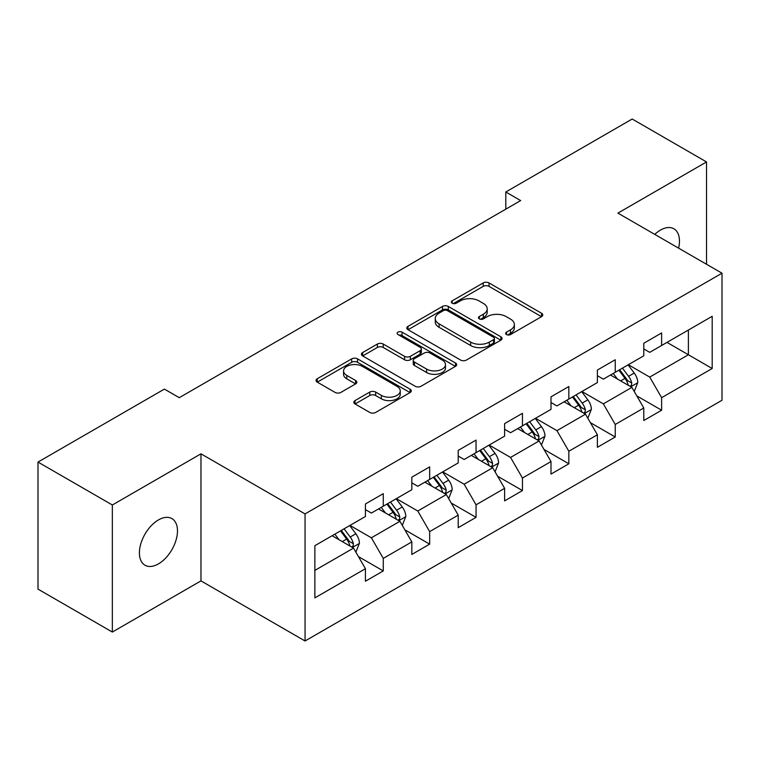 <?xml version="1.0" encoding="UTF-8"?>
<svg xmlns="http://www.w3.org/2000/svg" width="760" height="760" viewBox="0 0 760 760"><rect width="100%" height="100%" fill="white"/><g stroke="black" fill="none" stroke-linecap="round" stroke-linejoin="round"><path stroke-width="1.14" d="M506.473 334.552A2.888 1.672 0 0 0 510.558 334.552L541.576 316.644A4.132 2.384 0 0 0 542.783 314.953A4.132 2.384 0 0 0 541.576 313.272L489.031 282.938A4.132 2.384 0 0 0 483.198 282.938L452.181 300.846A2.888 1.672 0 0 0 451.335 302.024A2.888 1.672 0 0 0 452.181 303.202A2.888 1.672 0 0 0 456.266 303.202L460.284 300.884A13.214 7.628 0 0 1 478.962 300.884L483.341 303.411A13.214 7.628 0 0 1 487.207 308.807A13.214 7.628 0 0 1 483.341 314.203L479.332 316.512A2.888 1.672 0 0 0 478.477 317.699A2.888 1.672 0 0 0 479.332 318.877A2.888 1.672 0 0 0 483.417 318.877L487.426 316.559A13.214 7.628 0 0 1 506.112 316.559L510.492 319.086A13.214 7.628 0 0 1 514.358 324.482A13.214 7.628 0 0 1 510.492 329.868L506.473 332.187A2.888 1.672 0 0 0 505.628 333.374A2.888 1.672 0 0 0 506.473 334.552L506.473 332.187M158.441 563.892A26.913 15.542 120 0 0 176.025 540.17A26.913 15.542 120 0 0 171.902 518.596A26.913 15.542 120 0 0 158.441 519.935A26.913 15.542 120 0 0 140.857 543.656A26.913 15.542 120 0 0 144.989 565.221A26.913 15.542 120 0 0 158.441 563.892M678.604 248.149A26.913 15.542 120 0 0 673.901 228.779A26.913 15.542 120 0 0 660.44 230.109A26.913 15.542 120 0 0 654.769 234.384M355.043 400.567A4.132 2.384 0 0 0 353.837 402.258A4.132 2.384 0 0 0 355.043 403.94L369.787 412.452A4.132 2.384 0 0 0 375.63 412.452L410.067 392.568A4.132 2.384 0 0 0 411.284 390.877A4.132 2.384 0 0 0 410.067 389.196L357.533 358.863A4.132 2.384 0 0 0 351.69 358.863L317.243 378.746A4.132 2.384 0 0 0 316.036 380.427A4.132 2.384 0 0 0 317.243 382.118L335.055 392.397A4.132 2.384 0 0 0 340.888 392.397L355.632 383.885A4.132 2.384 0 0 0 356.839 382.204A4.132 2.384 0 0 0 355.632 380.513L346.798 375.421A11.039 6.374 0 0 1 343.567 370.909A11.039 6.374 0 0 1 350.379 365.019A11.039 6.374 0 0 1 362.416 366.405L397.005 386.374A11.039 6.374 0 0 1 400.244 390.877A11.039 6.374 0 0 1 393.423 396.767A11.039 6.374 0 0 1 381.387 395.39L375.63 392.065A4.132 2.384 0 0 0 369.787 392.065L355.043 400.567L355.043 403.94M200.972 453.824L112.347 504.992L38 462.07L38 589.123L112.347 632.054L200.972 580.887L305.055 640.984L305.055 513.922L200.972 453.824L200.972 580.887M706.534 264.271L706.534 161.946L617.908 213.113L722 273.201L305.055 513.922M706.534 161.946L632.187 119.016L505.799 191.995L505.799 209.161M38 462.07L164.388 389.101L179.265 397.68L520.667 200.573L505.799 191.995M460.57 360.041A4.132 2.384 0 0 0 466.412 360.041L500.859 340.157A4.132 2.384 0 0 0 502.065 338.466A4.132 2.384 0 0 0 500.859 336.784L448.315 306.451A4.132 2.384 0 0 0 442.472 306.451L408.025 326.334A4.132 2.384 0 0 0 406.818 328.016A4.132 2.384 0 0 0 408.025 329.707L460.57 360.041M399.114 335.169A2.888 1.672 0 0 1 402.04 335.578L402.04 332.148L455.468 362.985A4.132 2.384 0 0 1 456.674 364.676A4.132 2.384 0 0 1 455.468 366.358L421.021 386.251A4.132 2.384 0 0 1 415.178 386.251L362.634 355.908L362.634 352.535A4.132 2.384 0 0 0 361.427 354.226A4.132 2.384 0 0 0 362.634 355.908M362.634 352.535L377.378 344.033A4.132 2.384 0 0 1 383.22 344.033L404.529 356.335A4.132 2.384 0 0 0 410.362 356.335L420.147 350.683A4.132 2.384 0 0 0 421.353 349.001A4.132 2.384 0 0 0 420.147 347.32L397.955 334.505A2.888 1.672 0 0 1 397.109 333.327A2.888 1.672 0 0 1 398.895 331.787A2.888 1.672 0 0 1 402.04 332.148M305.055 640.984L722 400.263L722 273.201M358.435 556.596L383.268 570.931L383.268 558.391L411.825 541.908L411.825 554.448L429.666 544.141L429.666 531.611L458.213 515.128L458.213 527.658L476.055 517.361L476.055 504.82L504.611 488.338L504.611 500.878L522.452 490.57L522.452 478.04L551 461.558L551 474.088L568.841 463.79L568.841 451.259L597.389 434.767L597.389 447.308L615.239 437L615.239 424.469L643.786 407.987L643.786 420.517L661.628 410.219L661.628 397.689L712.186 368.495L712.186 316.302L688.399 330.04L688.399 354.758L712.186 368.495M383.268 570.931L365.427 581.229L365.427 568.698L314.868 597.883L314.868 545.689L365.427 516.496L365.427 503.965L383.268 493.667L383.268 506.198L411.825 489.715L411.825 477.175L429.666 466.877L429.666 479.408L458.213 462.925L458.213 450.395L476.055 440.097L476.055 452.627L504.611 436.145L504.611 423.615L522.452 413.307L522.452 425.847L551 409.365L551 396.824L568.841 386.526L568.841 399.057L597.389 382.574L597.389 370.044L615.239 359.736L615.239 372.276L643.786 355.794L643.786 343.254L661.628 332.956L661.628 345.486L712.186 316.302M378.508 508.943L399.921 521.303L371.374 537.785L349.961 525.426M365.427 509.627L371.374 513.067L383.268 506.198M371.374 537.785L383.268 558.391M399.921 521.303L411.825 541.908M424.906 482.163L446.32 494.522L417.772 511.005L396.359 498.645M411.825 482.847L417.772 486.276L429.666 479.408M417.772 511.005L429.666 531.611M446.32 494.522L458.213 515.128M471.295 455.373L492.708 467.742L464.16 484.224L442.748 471.855M458.213 456.057L464.16 459.496L476.055 452.627M464.16 484.224L476.055 504.82M492.708 467.742L504.611 488.338M517.693 428.592L539.106 440.952L510.558 457.434L489.145 445.075M504.611 429.276L510.558 432.715L522.452 425.847M510.558 457.434L522.452 478.04M539.106 440.952L551 461.558M564.082 401.802L585.494 414.171L556.947 430.654L535.534 418.285M551 402.496L556.947 405.925L568.841 399.057M556.947 430.654L568.841 451.259M585.494 414.171L597.389 434.767M610.48 375.022L631.892 387.381L603.345 403.864L581.932 391.505M597.389 375.706L603.345 379.145L615.239 372.276M603.345 403.864L615.239 424.469M631.892 387.381L643.786 407.987M666.986 342.399L688.399 354.758L649.733 377.084L628.32 364.714M643.786 348.925L649.733 352.355L661.628 345.486M649.733 377.084L661.628 397.689M112.347 504.992L112.347 632.054M314.868 570.408L353.533 548.093L332.12 535.733M353.533 548.093L365.427 568.698M636.794 395.884L661.628 410.219M590.406 422.665L615.239 437M544.008 449.454L568.841 463.79M497.619 476.235L522.452 490.57M451.221 503.025L476.055 517.361M404.833 529.806L429.666 544.141M507.632 334.96L510.492 333.308A13.214 7.628 0 0 0 514.358 327.911L514.358 324.482M487.207 308.807L487.207 312.236A13.214 7.628 0 0 1 483.341 317.632L480.481 319.285M541.519 316.673L489.031 286.368A4.132 2.384 0 0 0 483.198 286.368L453.33 303.61M500.802 340.185L448.315 309.88A4.132 2.384 0 0 0 442.472 309.88L408.082 329.735M493.553 339.644A2.888 1.672 0 0 0 494.408 338.466A2.888 1.672 0 0 0 493.553 337.288L447.44 310.659A2.888 1.672 0 0 0 443.346 310.659L439.118 313.101A13.214 7.628 0 0 0 435.252 318.497A13.214 7.628 0 0 0 439.118 323.893L470.639 342.095A13.214 7.628 0 0 0 489.326 342.095L493.553 339.644L493.553 343.083A2.888 1.672 0 0 0 494.408 341.905L494.408 338.466M435.252 318.497L435.252 321.926A13.214 7.628 0 0 0 439.118 327.322L439.118 323.893M493.553 343.083L489.326 345.524A13.214 7.628 0 0 1 470.639 345.524L439.118 327.322M362.691 355.946L377.378 347.462L377.378 344.033M421.353 349.001L421.353 352.431A4.132 2.384 0 0 1 420.147 354.122L410.362 359.765A4.132 2.384 0 0 1 404.529 359.765L383.22 347.462A4.132 2.384 0 0 0 377.378 347.462M402.04 335.578L455.411 366.396M426.635 369.094A11.039 6.374 0 0 0 438.672 370.481A11.039 6.374 0 0 0 445.493 364.591A11.039 6.374 0 0 0 442.253 360.078L430.065 353.048A4.132 2.384 0 0 0 424.232 353.048L414.447 358.691A4.132 2.384 0 0 0 413.24 360.373A4.132 2.384 0 0 0 414.447 362.064L426.635 369.094L426.635 372.533A11.039 6.374 0 0 0 438.672 373.91A11.039 6.374 0 0 0 445.493 368.02L445.493 364.591M413.24 360.373L413.24 363.812A4.132 2.384 0 0 0 414.447 365.493L414.447 362.064M426.635 372.533L414.447 365.493M400.244 390.877L400.244 394.316A11.039 6.374 0 0 1 393.423 400.206A11.039 6.374 0 0 1 381.387 398.82L375.63 395.494A4.132 2.384 0 0 0 369.787 395.494L355.101 403.978M343.567 370.909L343.567 374.347A11.039 6.374 0 0 0 346.798 378.851L346.798 375.421M355.575 383.914L346.798 378.851M410.02 392.597L357.533 362.292A4.132 2.384 0 0 0 351.69 362.292L317.3 382.147M634.239 391.457L637.773 382.536A11.143 6.431 -120 0 0 634.22 373.046L628.083 364.857M617.386 379.002L613.216 373.445M630.163 386.384L631.512 384.959L631.76 383.012A11.143 6.431 -120 0 0 628.567 376.314L622.431 368.115M619.637 369.731L626.449 378.822A5.681 3.277 60 0 1 627.484 380.541L631.76 383.012M618.868 370.177L625.005 378.375A11.143 6.431 60 0 1 628.188 385.073M587.85 418.237L591.385 409.327A11.143 6.431 -120 0 0 587.832 399.836L581.694 391.637M570.988 405.792L566.817 400.226M583.775 413.174L585.124 411.749L585.371 409.801A11.143 6.431 -120 0 0 582.179 403.094L576.042 394.905M573.249 396.511L580.061 405.602A5.681 3.277 60 0 1 581.086 407.331L585.371 409.801M572.47 396.967L578.607 405.156A11.143 6.431 60 0 1 581.799 411.863M541.452 445.018L544.996 436.107A11.143 6.431 -120 0 0 541.433 426.616L535.297 418.427M524.6 432.573L520.429 427.015M537.377 439.954L538.726 438.529L538.973 436.582A11.143 6.431 -120 0 0 535.781 429.884L529.644 421.686M526.851 423.301L533.663 432.392A5.681 3.277 60 0 1 534.698 434.112L538.973 436.582M526.082 423.748L532.218 431.946A11.143 6.431 60 0 1 535.41 438.644M495.064 471.808L498.598 462.897A11.143 6.431 -120 0 0 495.045 453.406L488.908 445.208M478.202 459.363L474.031 453.796M490.988 466.744L492.337 465.32L492.584 463.372A11.143 6.431 -120 0 0 489.392 456.665L483.255 448.476M480.462 450.081L487.274 459.173A5.681 3.277 60 0 1 488.3 460.902L492.584 463.372M479.683 450.537L485.82 458.726A11.143 6.431 60 0 1 489.012 465.433M448.666 498.589L452.209 489.678A11.143 6.431 -120 0 0 448.647 480.187L442.51 471.998M431.813 486.144L427.642 480.577M444.59 493.525L445.949 492.1L446.186 490.153A11.143 6.431 -120 0 0 442.994 483.455L436.858 475.256M434.065 476.872L440.876 485.963A5.681 3.277 60 0 1 441.911 487.683L446.186 490.153M433.295 477.318L439.432 485.516A11.143 6.431 60 0 1 442.624 492.214M402.277 525.378L405.812 516.467A11.143 6.431 -120 0 0 402.258 506.977L396.122 498.778M385.415 512.933L381.244 507.367M398.202 520.315L399.551 518.88L399.798 516.942A11.143 6.431 -120 0 0 396.606 510.236L390.469 502.046M387.676 503.652L394.487 512.744A5.681 3.277 60 0 1 395.513 514.472L399.798 516.942M386.897 504.098L393.034 512.297A11.143 6.431 60 0 1 396.226 519.004M355.88 552.159L359.423 543.248A11.143 6.431 -120 0 0 355.86 533.758L349.724 525.568M339.026 539.714L334.856 534.147M351.804 547.096L353.162 545.67L353.4 543.723A11.143 6.431 -120 0 0 350.208 537.025L344.071 528.827M341.278 530.442L348.089 539.533A5.681 3.277 60 0 1 349.125 541.253L353.4 543.723M340.508 530.889L346.645 539.077A11.143 6.431 60 0 1 349.837 545.784M510.492 333.308L510.492 329.868M479.332 318.877L479.332 316.512M483.341 317.632L483.341 314.203M452.181 303.202L452.181 300.846M483.198 286.368L483.198 282.938M489.031 286.368L489.031 282.938M541.576 316.644L541.576 313.272M408.025 329.707L408.025 326.334M442.472 309.88L442.472 306.451M448.315 309.88L448.315 306.451M500.859 340.157L500.859 336.784M470.639 345.524L470.639 342.095M489.326 345.524L489.326 342.095M383.22 347.462L383.22 344.033M404.529 359.765L404.529 356.335M410.362 359.765L410.362 356.335M420.147 354.122L420.147 350.683M455.468 366.358L455.468 362.985M369.787 395.494L369.787 392.065M375.63 395.494L375.63 392.065M381.387 398.82L381.387 395.39M355.632 383.885L355.632 380.513M317.243 382.118L317.243 378.746M351.69 362.292L351.69 358.863M357.533 362.292L357.533 358.863M410.067 392.568L410.067 389.196M630.79 386.745L637.707 382.755M628.567 376.314L634.22 373.046M620.644 380.893L625.005 378.375M584.392 413.535L591.308 409.545M582.179 403.094L587.832 399.836M574.246 407.673L578.607 405.156M538.004 440.315L544.92 436.325M535.781 429.884L541.433 426.616M527.858 434.463L532.218 431.946M491.615 467.105L498.522 463.106M489.392 456.665L495.045 453.406M481.46 461.244L485.82 458.726M445.217 493.886L452.133 489.896M442.994 483.455L448.647 480.187M435.072 488.024L439.432 485.516M398.829 520.676L405.735 516.677M396.606 510.236L402.258 506.977M388.673 514.814L393.034 512.297M352.431 547.457L359.347 543.466M350.208 537.025L355.86 533.758M342.285 541.595L346.645 539.077"/></g></svg>
